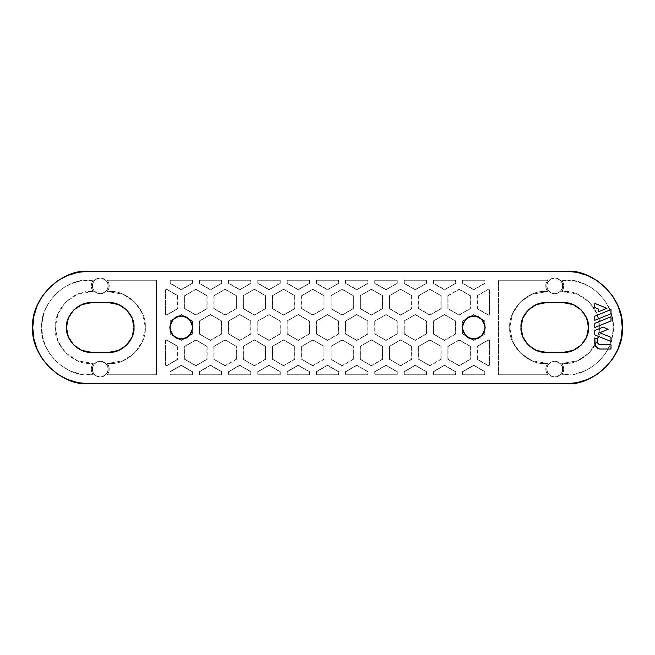 <?xml version="1.0" encoding="UTF-8"?>
<svg xmlns="http://www.w3.org/2000/svg" width="655" height="655" viewBox="0 0 655 655"><rect width="100%" height="100%" fill="white"/><g stroke="black" fill="none" stroke-linecap="round" stroke-linejoin="round"><path stroke-width="0.49" stroke-dasharray="3.27 2.46" d="M610.992 341.476L610.992 337.292L599.685 332.724L608.225 329.269L603.05 327.181L594.797 330.513L594.797 334.934L610.992 341.476L594.797 334.934L594.797 330.513L603.05 327.181L608.225 329.269L599.685 332.724L610.992 337.292L610.992 341.476M610.992 313.77L610.992 309.586L594.797 316.128L594.797 320.303L610.992 313.77L594.797 320.303L594.797 316.128L610.992 309.586L610.992 313.77M598.539 309.094L598.539 311.698L606.939 308.3L594.797 303.404L594.797 307.58L598.539 309.094L594.797 307.58L594.797 303.404L606.939 308.3L598.539 311.698L598.539 309.094M610.992 320.958L610.992 316.774L594.797 323.316L594.797 327.5L610.992 320.958L594.797 327.5L594.797 323.316L610.992 316.774L610.992 320.958M595.207 345.684L594.797 337.939L597.155 338.897L597.155 341.19L597.155 338.897L594.797 337.939L594.797 343.621L596.386 347.445L598.13 348.616L600.201 349.025L610.992 349.025L610.992 344.792L600.758 344.792L610.992 344.792L610.992 349.025M599.374 344.522L597.425 342.573M93.223 291.5L77.47 294.242L65.795 302.045L57.992 313.72L55.249 327.5L57.992 341.28L65.795 352.955L77.47 360.758L93.223 363.5L91.757 366.145L91.25 369.125L91.757 372.106L93.223 374.75L79.779 373.841L70.92 371.156L62.749 366.784L55.593 360.913L49.715 353.749L45.351 345.578L42.657 336.719L41.748 327.5L42.657 318.281L45.351 309.422L49.715 301.251L55.593 294.087L62.749 288.216L70.92 283.844L79.779 281.159L93.223 280.25L91.757 282.894L91.25 285.875L91.757 288.855L93.223 291.5L91.757 288.855L91.25 285.875L91.757 282.894L93.223 280.25L88.998 280.25L79.779 281.159L70.92 283.844L62.749 288.216L55.593 294.087L49.715 301.251L45.351 309.422L42.657 318.281L41.748 327.5L42.657 336.719L45.351 345.578L49.715 353.749L55.593 360.913L62.749 366.784L70.92 371.156L79.779 373.841L93.223 374.75C90.636 371 90.636 367.25 93.223 363.5L77.47 360.758L65.795 352.955L57.992 341.28L55.249 327.5L57.992 313.72L65.795 302.045L77.47 294.242L93.223 291.5C90.636 287.75 90.636 284 93.223 280.25L88.998 280.25C65.623 278.138 39.636 304.125 41.748 327.5C39.636 350.875 65.623 376.862 88.998 374.75L93.223 374.75C90.636 371 90.636 367.25 93.223 363.5L91.25 363.5L93.223 363.5L91.757 366.145L91.25 369.125L91.757 372.106L93.223 374.75L88.998 374.75C65.623 376.862 39.636 350.875 41.748 327.5C39.636 304.125 65.623 278.138 88.998 280.25L93.223 280.25C90.636 284 90.636 287.75 93.223 291.5L91.25 291.5L93.223 291.5M107.273 280.25C109.86 284 109.86 287.75 107.273 291.5L108.738 288.855L109.254 285.875L108.738 282.894L107.273 280.25C109.86 284 109.86 287.75 107.273 291.5L123.025 294.242L107.273 291.5L108.738 288.855L109.254 285.875L108.738 282.894L107.273 280.25L156.504 280.25L107.273 280.25L156.504 280.25L156.504 374.75L107.273 374.75L156.504 374.75L156.504 280.25L107.273 280.25M107.273 374.75L156.504 374.75L107.273 374.75L108.738 372.106L109.254 369.125L108.738 366.145L107.273 363.5L123.025 360.758L134.709 352.955L142.512 341.28L145.246 327.5L142.512 313.72L134.709 302.045L123.025 294.242L134.709 302.045L142.512 313.72L145.246 327.5L142.512 341.28L134.709 352.955L123.025 360.758L107.273 363.5L108.738 366.145L109.254 369.125L108.738 372.106L107.273 374.75C109.86 371 109.86 367.25 107.273 363.5C109.86 367.25 109.86 371 107.273 374.75M547.727 280.25L498.496 280.25L547.727 280.25L498.496 280.25L498.496 374.75L498.496 280.25L547.727 280.25L546.262 282.894L545.746 285.875L546.262 288.855L547.727 291.5L531.975 294.242L520.291 302.045L512.488 313.72L509.754 327.5L512.488 341.28L520.291 352.955L531.975 360.758L547.727 363.5L546.262 366.145L545.746 369.125L546.262 372.106L547.727 374.75L498.496 374.75L547.727 374.75L546.262 372.106L545.746 369.125L546.262 366.145L547.727 363.5L531.975 360.758L520.291 352.955L512.488 341.28L509.754 327.5L512.488 313.72L520.291 302.045L531.975 294.242L547.727 291.5L546.262 288.855L545.746 285.875L546.262 282.894L547.727 280.25A8.998 8.998 0 0 0 547.727 291.5A8.998 8.998 0 0 1 547.727 280.25M561.777 291.5L577.53 294.242L589.205 302.045L597.008 313.72L599.751 327.5L597.008 341.28L589.205 352.955L577.53 360.758L561.777 363.5L563.243 366.145L563.75 369.125L563.243 372.106L561.777 374.75L575.221 373.841L584.08 371.156L592.251 366.784L599.407 360.913L605.285 353.749L609.649 345.578L612.343 336.719L613.252 327.5L612.343 318.281L609.649 309.422L605.285 301.251L599.407 294.087L592.251 288.216L584.08 283.844L575.221 281.159L561.777 280.25L563.243 282.894L563.75 285.875L563.243 288.855L561.777 291.5L577.53 294.242L589.205 302.045L597.008 313.72L599.751 327.5C601.356 309.692 581.558 289.887 563.75 291.5C581.558 289.887 601.356 309.692 599.751 327.5L597.008 341.28L589.205 352.955L577.53 360.758L561.777 363.5C564.364 367.25 564.364 371 561.777 374.75L566.002 374.75C589.377 376.862 615.364 350.875 613.252 327.5C615.364 304.125 589.377 278.138 566.002 280.25L561.777 280.25A8.998 8.998 0 0 1 561.777 291.5L563.243 288.855L563.75 285.875L563.243 282.894L561.777 280.25A8.998 8.998 0 0 1 561.777 291.5M547.727 363.5L545.746 363.5L547.727 363.5C545.14 367.25 545.14 371 547.727 374.75C545.14 371 545.14 367.25 547.727 363.5M228.734 374.75L250.996 374.75L228.497 374.75L228.734 371.803L239.746 365.441L250.767 371.803L250.767 374.75L228.734 374.75L228.734 371.803L239.746 365.171L228.497 371.663L228.497 374.75L250.996 374.75L250.996 371.663L239.746 365.171L228.497 371.663L228.734 374.75M257.988 374.75L280.25 374.75L257.751 374.75L257.988 371.803L269 365.441L280.012 371.803L280.012 374.75L257.988 374.75L257.988 371.803L269 365.171L257.751 371.663L257.751 374.75L280.25 374.75L280.25 371.663L269 365.171L257.751 371.663L257.988 374.75M287.234 374.75L309.504 374.75L286.996 374.75L287.234 371.803L298.246 365.441L309.266 371.803L309.266 374.75L287.234 374.75L287.234 371.803L298.246 365.171L286.996 371.663L286.996 374.75L309.504 374.75L309.504 371.663L298.246 365.171L286.996 371.663L287.234 374.75M316.488 374.75L338.75 374.75L316.25 374.75L316.488 371.803L327.5 365.441L338.512 371.803L338.512 374.75L316.488 374.75L316.488 371.803L327.5 365.171L316.25 371.663L316.25 374.75L338.75 374.75L338.75 371.663L327.5 365.171L316.25 371.663L316.488 374.75M345.734 374.75L368.004 374.75L345.496 374.75L345.734 371.803L356.754 365.441L367.766 371.803L367.766 374.75L345.734 374.75L345.734 371.803L356.754 365.171L345.496 371.663L345.496 374.75L368.004 374.75L368.004 371.663L356.754 365.171L345.496 371.663L345.734 374.75M374.988 374.75L397.249 374.75L374.75 374.75L374.988 371.803L386 365.441L397.012 371.803L397.012 374.75L374.988 374.75L374.988 371.803L386 365.171L374.75 371.663L374.75 374.75L397.249 374.75L397.249 371.663L386 365.171L374.75 371.663L374.988 374.75M404.233 374.75L426.503 374.75L404.004 374.75L404.233 371.803L415.254 365.441L426.266 371.803L426.266 374.75L404.233 374.75L404.233 371.803L415.254 365.171L404.004 371.663L404.004 374.75L426.503 374.75L426.503 371.663L415.254 365.171L404.004 371.663L404.233 374.75M433.487 374.75L455.749 374.75L433.25 374.75L433.487 371.803L444.499 365.441L455.512 371.803L455.512 374.75L433.487 374.75L433.487 371.803L444.499 365.171L433.25 371.663L433.25 374.75L455.749 374.75L455.749 371.663L444.499 365.171L433.25 371.663L433.487 374.75M199.488 374.75L221.75 374.75L199.251 374.75L199.488 371.803L210.501 365.441L221.513 371.803L221.513 374.75L199.488 374.75L199.488 371.803L210.501 365.171L199.251 371.663L199.251 374.75L221.75 374.75L221.75 371.663L210.501 365.171L199.251 371.663L199.488 374.75M199.251 280.25L221.75 280.25L199.251 280.25L199.251 283.337L210.501 289.829L221.75 283.337L221.75 280.25L199.251 280.25L199.251 283.337L210.501 289.829L221.75 283.337L210.501 289.559L199.488 283.197L199.488 280.25L221.513 280.25L221.513 283.197L210.501 289.829L199.251 283.337L199.251 280.25M228.497 280.25L250.996 280.25L228.497 280.25L228.497 283.337L239.746 289.829L250.996 283.337L250.996 280.25L228.497 280.25L228.497 283.337L239.746 289.829L250.996 283.337L239.746 289.559L228.734 283.197L228.734 280.25L250.767 280.25L250.767 283.197L239.746 289.829L228.497 283.337L228.497 280.25M257.751 280.25L280.25 280.25L257.751 280.25L257.751 283.337L269 289.829L280.25 283.337L280.25 280.25L257.751 280.25L257.751 283.337L269 289.829L280.25 283.337L269 289.559L257.988 283.197L257.988 280.25L280.012 280.25L280.012 283.197L269 289.829L257.751 283.337L257.751 280.25M286.996 280.25L309.504 280.25L286.996 280.25L286.996 283.337L298.246 289.829L309.504 283.337L309.504 280.25L286.996 280.25L286.996 283.337L298.246 289.829L309.504 283.337L298.246 289.559L287.234 283.197L287.234 280.25L309.266 280.25L309.266 283.197L298.246 289.829L286.996 283.337L286.996 280.25M316.25 280.25L338.75 280.25L316.25 280.25L316.25 283.337L327.5 289.829L338.75 283.337L338.75 280.25L316.25 280.25L316.25 283.337L327.5 289.829L338.75 283.337L327.5 289.559L316.488 283.197L316.488 280.25L338.512 280.25L338.512 283.197L327.5 289.829L316.25 283.337L316.25 280.25M345.496 280.25L368.004 280.25L345.496 280.25L345.496 283.337L356.754 289.829L368.004 283.337L368.004 280.25L345.496 280.25L345.496 283.337L356.754 289.829L368.004 283.337L356.754 289.559L345.734 283.197L345.734 280.25L367.766 280.25L367.766 283.197L356.754 289.829L345.496 283.337L345.496 280.25M374.75 280.25L397.249 280.25L374.75 280.25L374.75 283.337L386 289.829L397.249 283.337L397.249 280.25L374.75 280.25L374.75 283.337L386 289.829L397.249 283.337L386 289.559L374.988 283.197L374.988 280.25L397.012 280.25L397.012 283.197L386 289.829L374.75 283.337L374.75 280.25M404.004 280.25L426.503 280.25L404.004 280.25L404.004 283.337L415.254 289.829L426.503 283.337L426.503 280.25L404.004 280.25L404.004 283.337L415.254 289.829L426.503 283.337L415.254 289.559L404.233 283.197L404.233 280.25L426.266 280.25L426.266 283.197L415.254 289.829L404.004 283.337L404.004 280.25M433.25 280.25L455.749 280.25L433.25 280.25L433.25 283.337L444.499 289.829L455.749 283.337L455.749 280.25L433.25 280.25L433.25 283.337L444.499 289.829L455.749 283.337L444.499 289.559L433.487 283.197L433.487 280.25L455.512 280.25L455.512 283.197L444.499 289.829L433.25 283.337L433.25 280.25M622.25 327.5L621.169 338.471L617.968 349.025L612.769 358.752L605.777 367.275L597.254 374.267L587.527 379.466L576.973 382.667L566.002 383.748L88.998 383.748L78.027 382.667L67.473 379.466L57.746 374.267L49.223 367.275L42.231 358.752L37.032 349.025L33.831 338.471L32.75 327.5L33.831 316.529L37.032 305.975L42.231 296.248L49.223 287.725L57.746 280.733L67.473 275.534L78.027 272.333L88.998 271.252L566.002 271.252L576.973 272.333L587.527 275.534L597.254 280.733L605.777 287.725L612.769 296.248L617.968 305.975L621.169 316.529L622.25 327.5C624.764 299.671 593.831 268.738 566.002 271.252L88.998 271.252C61.169 268.738 30.236 299.671 32.75 327.5C30.236 355.329 61.169 386.262 88.998 383.748L566.002 383.748C593.831 386.262 624.764 355.329 622.25 327.5M554.752 277.998L551.739 278.596L549.185 280.307L547.474 282.862L546.876 285.875L547.474 288.888L549.185 291.442L551.739 293.153L554.752 293.751L557.765 293.153L560.32 291.442L562.023 288.888L562.629 285.875L562.023 282.862L560.32 280.307L557.765 278.596L554.752 277.998A7.876 7.876 0 0 0 546.876 285.875A7.876 7.876 0 0 0 554.752 293.751A7.876 7.876 0 0 0 562.629 285.875C563.071 289.6 560.451 292.22 554.752 293.751C549.054 292.22 546.426 289.6 546.876 285.875C546.426 282.149 549.054 279.529 554.752 277.998C560.451 279.529 563.071 282.149 562.629 285.875A7.876 7.876 0 0 0 554.752 277.998L551.739 278.596L549.185 280.307L547.474 282.862L546.876 285.875L547.474 288.888L549.185 291.442L551.739 293.153L554.752 293.751L557.765 293.153L560.32 291.442L562.023 288.888L562.629 285.875L562.023 282.862L560.32 280.307L557.765 278.596L554.752 277.998M554.752 361.249L551.739 361.847L549.185 363.558L547.474 366.112L546.876 369.125L547.474 372.138L549.185 374.693L551.739 376.404L554.752 377.002L557.765 376.404L560.32 374.693L562.023 372.138L562.629 369.125L562.023 366.112L560.32 363.558L557.765 361.847L554.752 361.249A7.876 7.876 0 0 0 546.876 369.125A7.876 7.876 0 0 0 554.752 377.002A7.876 7.876 0 0 0 562.629 369.125C563.071 372.851 560.451 375.471 554.752 377.002C549.054 375.471 546.426 372.851 546.876 369.125C546.426 365.4 549.054 362.78 554.752 361.249C560.451 362.78 563.071 365.4 562.629 369.125A7.876 7.876 0 0 0 554.752 361.249L551.739 361.847L549.185 363.558L547.474 366.112L546.876 369.125L547.474 372.138L549.185 374.693L551.739 376.404L554.752 377.002L557.765 376.404L560.32 374.693L562.023 372.138L562.629 369.125L562.023 366.112L560.32 363.558L557.765 361.847L554.752 361.249M100.248 361.249L97.235 361.847L94.68 363.558L92.977 366.112L92.371 369.125L92.977 372.138L94.68 374.693L97.235 376.404L100.248 377.002L103.261 376.404L105.815 374.693L107.526 372.138L108.124 369.125L107.526 366.112L105.815 363.558L103.261 361.847L100.248 361.249A7.876 7.876 0 0 0 92.371 369.125A7.876 7.876 0 0 0 100.248 377.002A7.876 7.876 0 0 0 108.124 369.125C108.574 372.851 105.946 375.471 100.248 377.002C94.549 375.471 91.929 372.851 92.371 369.125C91.929 365.4 94.549 362.78 100.248 361.249C105.946 362.78 108.574 365.4 108.124 369.125A7.876 7.876 0 0 0 100.248 361.249L97.235 361.847L94.68 363.558L92.977 366.112L92.371 369.125L92.977 372.138L94.68 374.693L97.235 376.404L100.248 377.002L103.261 376.404L105.815 374.693L107.526 372.138L108.124 369.125L107.526 366.112L105.815 363.558L103.261 361.847L100.248 361.249M100.248 277.998L97.235 278.596L94.68 280.307L92.977 282.862L92.371 285.875L92.977 288.888L94.68 291.442L97.235 293.153L100.248 293.751L103.261 293.153L105.815 291.442L107.526 288.888L108.124 285.875L107.526 282.862L105.815 280.307L103.261 278.596L100.248 277.998A7.876 7.876 0 0 0 92.371 285.875A7.876 7.876 0 0 0 100.248 293.751A7.876 7.876 0 0 0 108.124 285.875C108.574 289.6 105.946 292.22 100.248 293.751C94.549 292.22 91.929 289.6 92.371 285.875C91.929 282.149 94.549 279.529 100.248 277.998C105.946 279.529 108.574 282.149 108.124 285.875A7.876 7.876 0 0 0 100.248 277.998L97.235 278.596L94.68 280.307L92.977 282.862L92.371 285.875L92.977 288.888L94.68 291.442L97.235 293.153L100.248 293.751L103.261 293.153L105.815 291.442L107.526 288.888L108.124 285.875L107.526 282.862L105.815 280.307L103.261 278.596L100.248 277.998M109.254 302.749L91.25 302.749L109.254 302.749C121.494 301.644 135.11 315.252 133.997 327.5L132.114 318.027L126.751 309.995L118.719 304.632M81.777 304.632L73.753 309.995L68.382 318.027L66.499 327.5L68.382 336.973L73.753 345.005L81.777 350.368M91.25 352.251L109.254 352.251L91.25 352.251C79.001 353.356 65.394 339.748 66.499 327.5C65.394 315.252 79.001 301.644 91.25 302.749M118.719 350.368L126.751 345.005L132.114 336.973L133.997 327.5C135.11 339.748 121.494 353.356 109.254 352.251M561.777 374.75L566.002 374.75C589.377 376.862 615.364 350.875 613.252 327.5C615.364 304.125 589.377 278.138 566.002 280.25L575.221 281.159L584.08 283.844L592.251 288.216L599.407 294.087L605.285 301.251L609.649 309.422L612.343 318.281L613.252 327.5L612.343 336.719L609.649 345.578L605.285 353.749L599.407 360.913L592.251 366.784L584.08 371.156L575.221 373.841L561.777 374.75L563.243 372.106L563.75 369.125L563.243 366.145L561.777 363.5C564.364 367.25 564.364 371 561.777 374.75M489.498 289.829L488.376 289.174L477.127 295.675L477.127 308.661L488.376 315.161L489.498 314.506L489.498 289.829L488.376 289.174L489.498 290.099L489.498 314.236L488.376 315.161L489.498 314.236L488.376 314.883L477.364 308.53L477.364 295.806L488.376 289.453L489.498 290.099L489.498 314.506L489.498 289.829M488.376 365.826L489.498 365.171L489.498 340.494L488.376 339.839L477.127 346.339L477.127 359.325L488.376 365.826L489.498 365.171L488.376 365.547L489.498 364.901L489.498 340.494L488.376 339.839L489.498 340.764L488.376 340.117L477.364 346.47L477.364 359.194L488.376 365.547L477.127 359.325L488.376 365.826M166.624 289.174L165.502 289.829L165.502 314.506L166.624 315.161L177.873 308.661L177.873 295.675L166.624 289.174L165.502 289.829L166.624 289.453L165.502 290.099L165.502 314.506L166.624 315.161L165.502 314.236L166.624 314.883L177.636 308.53L177.636 295.806L166.624 289.453L177.873 295.675L166.624 289.174M166.624 339.839L165.502 340.494L165.502 365.171L166.624 365.826L177.873 359.325L177.873 346.339L166.624 339.839L165.502 340.494L166.624 340.117L165.502 340.764L165.502 365.171L166.624 365.826L165.502 364.901L166.624 365.547L177.636 359.194L177.636 346.47L166.624 340.117L177.873 346.339L166.624 339.839M462.504 371.663L462.504 374.75L485.003 374.75L485.003 371.663L473.753 365.171L462.504 371.663L462.504 374.75L462.504 371.663L462.733 374.75L485.003 374.75L485.003 371.663L484.766 374.75L484.766 371.803L473.753 365.441L462.733 371.803L473.753 365.441L485.003 371.663L473.753 365.171L462.504 371.663M470.372 346.339L459.122 339.839L447.873 346.339L447.873 359.325L459.122 365.826L470.372 359.325L470.372 346.339L459.122 339.839L470.372 346.339L470.143 359.194L470.372 346.339M485.003 321.007L473.753 314.506L462.504 321.007L462.504 333.993L473.753 340.494L485.003 333.993L485.003 321.007L473.753 314.506L485.003 321.007L484.766 333.862L485.003 321.007M470.372 295.675L459.122 289.174L447.873 295.675L447.873 308.661L459.122 315.161L470.372 308.661L470.372 295.675L459.122 289.174L470.372 295.675L470.143 308.53L470.372 295.675M485.003 283.337L485.003 280.25L462.504 280.25L462.504 283.337L473.753 289.829L485.003 283.337L485.003 280.25L485.003 283.337L484.766 280.25L462.504 280.25L462.504 283.337L462.733 280.25L462.733 283.197L473.753 289.559L484.766 283.197L473.753 289.829L485.003 283.337M192.496 283.337L192.496 280.25L169.997 280.25L169.997 283.337L181.247 289.829L192.496 283.337L192.496 280.25L192.496 283.337L192.267 280.25L169.997 280.25L169.997 283.337L170.234 280.25L170.234 283.197L181.247 289.559L192.267 283.197L181.247 289.829L192.496 283.337M207.127 295.675L195.878 289.174L184.628 295.675L184.628 308.661L195.878 315.161L207.127 308.661L207.127 295.675L195.878 289.174L207.127 295.675L206.89 308.53L207.127 295.675M192.496 321.007L181.247 314.506L169.997 321.007L169.997 333.993L181.247 340.494L192.496 333.993L192.496 321.007L181.247 314.506L192.496 321.007L192.267 333.862L192.496 321.007M207.127 346.339L195.878 339.839L184.628 346.339L184.628 359.325L195.878 365.826L207.127 359.325L207.127 346.339L195.878 339.839L207.127 346.339L206.89 359.194L207.127 346.339M169.997 371.663L169.997 374.75L192.496 374.75L192.496 371.663L181.247 365.171L169.997 371.663L169.997 374.75L169.997 371.663L170.234 374.75L192.496 374.75L192.496 371.663L192.267 374.75L192.267 371.803L181.247 365.441L170.234 371.803L181.247 365.441L192.267 371.803L181.247 365.171L169.997 371.663M400.623 315.161L411.872 308.661L411.872 295.675L400.623 289.174L389.373 295.675L389.373 308.661L400.623 315.161L411.872 308.661L411.872 295.675L411.872 308.661L400.623 315.161L389.373 308.661L400.623 315.161M342.123 315.161L353.373 308.661L353.373 295.675L342.123 289.174L330.873 295.675L330.873 308.661L342.123 315.161L353.373 308.661L353.373 295.675L353.373 308.661L342.123 315.161L330.873 308.661L342.123 315.161M283.623 315.161L294.873 308.661L294.873 295.675L283.623 289.174L272.374 295.675L272.374 308.661L283.623 315.161L294.873 308.661L294.873 295.675L294.873 308.661L283.623 315.161L272.374 308.661L283.623 315.161M225.123 315.161L236.373 308.661L236.373 295.675L225.123 289.174L213.874 295.675L213.874 308.661L225.123 315.161L236.373 308.661L236.373 295.675L236.373 308.661L225.123 315.161L213.874 308.661L225.123 315.161M236.373 359.325L236.373 346.339L225.123 339.839L213.874 346.339L213.874 359.325L225.123 365.826L236.373 359.325L236.136 346.47L236.373 359.325L225.123 365.826L236.373 359.325M265.627 359.325L265.627 346.339L254.377 339.839L243.128 346.339L243.128 359.325L254.377 365.826L265.627 359.325L265.39 346.47L265.627 359.325L254.377 365.826L265.627 359.325M294.873 359.325L294.873 346.339L283.623 339.839L272.374 346.339L272.374 359.325L283.623 365.826L294.873 359.325L294.635 346.47L294.873 359.325L283.623 365.826L294.873 359.325M324.127 359.325L324.127 346.339L312.877 339.839L301.627 346.339L301.627 359.325L312.877 365.826L324.127 359.325L323.889 346.47L324.127 359.325L312.877 365.826L324.127 359.325M441.126 359.325L441.126 346.339L429.876 339.839L418.627 346.339L418.627 359.325L429.876 365.826L441.126 359.325L440.889 346.47L441.126 359.325L429.876 365.826L441.126 359.325M411.872 359.325L411.872 346.339L400.623 339.839L389.373 346.339L389.373 359.325L400.623 365.826L411.872 359.325L411.643 346.47L411.872 359.325L400.623 365.826L411.872 359.325M382.626 359.325L382.626 346.339L371.377 339.839L360.127 346.339L360.127 359.325L371.377 365.826L382.626 359.325L382.389 346.47L382.626 359.325L371.377 365.826L382.626 359.325M353.373 359.325L353.373 346.339L342.123 339.839L330.873 346.339L330.873 359.325L342.123 365.826L353.373 359.325L353.143 346.47L353.373 359.325L342.123 365.826L353.373 359.325M221.75 333.993L221.75 321.007L210.501 314.506L199.251 321.007L199.251 333.993L210.501 340.494L221.75 333.993L221.513 321.138L221.75 333.993L210.501 340.494L221.75 333.993M250.996 333.993L250.996 321.007L239.746 314.506L228.497 321.007L228.497 333.993L239.746 340.494L250.996 333.993L250.767 321.138L250.996 333.993L239.746 340.494L250.996 333.993M280.25 333.993L280.25 321.007L269 314.506L257.751 321.007L257.751 333.993L269 340.494L280.25 333.993L280.012 321.138L280.25 333.993L269 340.494L280.25 333.993M309.504 333.993L309.504 321.007L298.246 314.506L286.996 321.007L286.996 333.993L298.246 340.494L309.504 333.993L309.266 321.138L309.504 333.993L298.246 340.494L309.504 333.993M455.749 333.993L455.749 321.007L444.499 314.506L433.25 321.007L433.25 333.993L444.499 340.494L455.749 333.993L455.512 321.138L455.749 333.993L444.499 340.494L455.749 333.993M426.503 333.993L426.503 321.007L415.254 314.506L404.004 321.007L404.004 333.993L415.254 340.494L426.503 333.993L426.266 321.138L426.503 333.993L415.254 340.494L426.503 333.993M397.249 333.993L397.249 321.007L386 314.506L374.75 321.007L374.75 333.993L386 340.494L397.249 333.993L397.012 321.138L397.249 333.993L386 340.494L397.249 333.993M368.004 333.993L368.004 321.007L356.754 314.506L345.496 321.007L345.496 333.993L356.754 340.494L368.004 333.993L367.766 321.138L368.004 333.993L356.754 340.494L368.004 333.993M338.75 333.993L338.75 321.007L327.5 314.506L316.25 321.007L316.25 333.993L327.5 340.494L338.75 333.993L338.512 321.138L338.75 333.993L327.5 340.494L338.75 333.993M254.377 315.161L265.627 308.661L265.627 295.675L254.377 289.174L243.128 295.675L243.128 308.661L254.377 315.161L265.627 308.661L265.627 295.675L265.627 308.661L254.377 315.161L243.128 308.661L254.377 315.161M312.877 315.161L324.127 308.661L324.127 295.675L312.877 289.174L301.627 295.675L301.627 308.661L312.877 315.161L324.127 308.661L324.127 295.675L324.127 308.661L312.877 315.161L301.627 308.661L312.877 315.161M371.377 315.161L382.626 308.661L382.626 295.675L371.377 289.174L360.127 295.675L360.127 308.661L371.377 315.161L382.626 308.661L382.626 295.675L382.626 308.661L371.377 315.161L360.127 308.661L371.377 315.161M429.876 315.161L441.126 308.661L441.126 295.675L429.876 289.174L418.627 295.675L418.627 308.661L429.876 315.161L441.126 308.661L441.126 295.675L441.126 308.661L429.876 315.161L418.627 308.661L429.876 315.161M573.223 350.368L581.247 345.005L586.618 336.973L588.501 327.5L586.618 318.027L581.247 309.995L573.223 304.632M563.75 302.749L545.746 302.749L563.75 302.749C575.999 301.644 589.606 315.252 588.501 327.5C589.606 339.748 575.999 353.356 563.75 352.251L545.746 352.251L563.75 352.251M536.281 304.632L528.249 309.995L522.886 318.027L521.003 327.5L522.886 336.973L528.249 345.005L536.281 350.368M498.496 374.75L547.727 374.75L498.496 374.75L498.496 280.25L498.496 374.75M545.746 291.5L547.727 291.5L545.746 291.5C527.938 289.887 508.141 309.692 509.754 327.5C508.141 345.308 527.938 365.113 545.746 363.5C527.938 365.113 508.141 345.308 509.754 327.5C508.141 309.692 527.938 289.887 545.746 291.5M563.75 363.5C581.558 365.113 601.356 345.308 599.751 327.5C601.356 345.308 581.558 365.113 563.75 363.5M545.746 302.749C533.506 301.644 519.89 315.252 521.003 327.5C519.89 339.748 533.506 353.356 545.746 352.251M156.504 280.25L156.504 374.75L156.504 280.25M327.5 340.215L316.25 333.993L327.5 340.494L316.488 333.862L316.25 321.007L316.488 333.862L316.488 321.138L327.5 314.506L316.25 321.007L327.5 314.785L338.75 321.007L327.5 314.506L338.512 321.138L338.512 333.862L327.5 340.215M356.754 340.215L345.496 333.993L356.754 340.494L345.734 333.862L345.496 321.007L345.734 333.862L345.734 321.138L356.754 314.506L345.496 321.007L356.754 314.785L368.004 321.007L356.754 314.506L367.766 321.138L367.766 333.862L356.754 340.215M386 340.215L374.75 333.993L386 340.494L374.988 333.862L374.75 321.007L374.988 333.862L374.988 321.138L386 314.506L374.75 321.007L386 314.785L397.249 321.007L386 314.506L397.012 321.138L397.012 333.862L386 340.215M415.254 340.215L404.004 333.993L415.254 340.494L404.233 333.862L404.004 321.007L404.233 333.862L404.233 321.138L415.254 314.506L404.004 321.007L415.254 314.785L426.503 321.007L415.254 314.506L426.266 321.138L426.266 333.862L415.254 340.215M444.499 340.215L433.25 333.993L444.499 340.494L433.487 333.862L433.25 321.007L433.487 333.862L433.487 321.138L444.499 314.506L433.25 321.007L444.499 314.785L455.749 321.007L444.499 314.506L455.512 321.138L455.512 333.862L444.499 340.215M298.246 340.215L286.996 333.993L298.246 340.494L287.234 333.862L286.996 321.007L287.234 333.862L287.234 321.138L298.246 314.506L286.996 321.007L298.246 314.785L309.504 321.007L298.246 314.506L309.266 321.138L309.266 333.862L298.246 340.215M269 340.215L257.751 333.993L269 340.494L257.988 333.862L257.751 321.007L257.988 333.862L257.988 321.138L269 314.506L257.751 321.007L269 314.785L280.25 321.007L269 314.506L280.012 321.138L280.012 333.862L269 340.215M239.746 340.215L228.497 333.993L239.746 340.494L228.734 333.862L228.497 321.007L228.734 333.862L228.734 321.138L239.746 314.506L228.497 321.007L239.746 314.785L250.996 321.007L239.746 314.506L250.767 321.138L250.767 333.862L239.746 340.215M210.501 340.215L199.251 333.993L210.501 340.494L199.488 333.862L199.251 321.007L199.488 333.862L199.488 321.138L210.501 314.506L199.251 321.007L210.501 314.785L221.75 321.007L210.501 314.506L221.513 321.138L221.513 333.862L210.501 340.215M342.123 365.547L330.873 359.325L342.123 365.826L331.111 359.194L330.873 346.339L331.111 359.194L331.111 346.47L342.123 339.839L330.873 346.339L342.123 340.117L353.373 346.339L342.123 339.839L353.143 346.47L353.143 359.194L342.123 365.547M371.377 365.547L360.127 359.325L371.377 365.826L360.365 359.194L360.127 346.339L360.365 359.194L360.365 346.47L371.377 339.839L360.127 346.339L371.377 340.117L382.626 346.339L371.377 339.839L382.389 346.47L382.389 359.194L371.377 365.547M400.623 365.547L389.373 359.325L400.623 365.826L389.61 359.194L389.373 346.339L389.61 359.194L389.61 346.47L400.623 339.839L389.373 346.339L400.623 340.117L411.872 346.339L400.623 339.839L411.643 346.47L411.643 359.194L400.623 365.547M429.876 365.547L418.627 359.325L429.876 365.826L418.864 359.194L418.627 346.339L418.864 359.194L418.864 346.47L429.876 339.839L418.627 346.339L429.876 340.117L441.126 346.339L429.876 339.839L440.889 346.47L440.889 359.194L429.876 365.547M312.877 365.547L301.627 359.325L312.877 365.826L301.857 359.194L301.627 346.339L301.857 359.194L301.857 346.47L312.877 339.839L301.627 346.339L312.877 340.117L324.127 346.339L312.877 339.839L323.889 346.47L323.889 359.194L312.877 365.547M283.623 365.547L272.374 359.325L283.623 365.826L272.611 359.194L272.374 346.339L272.611 359.194L272.611 346.47L283.623 339.839L272.374 346.339L283.623 340.117L294.873 346.339L283.623 339.839L294.635 346.47L294.635 359.194L283.623 365.547M254.377 365.547L243.128 359.325L254.377 365.826L243.357 359.194L243.128 346.339L243.357 359.194L243.357 346.47L254.377 339.839L243.128 346.339L254.377 340.117L265.627 346.339L254.377 339.839L265.39 346.47L265.39 359.194L254.377 365.547M225.123 365.547L213.874 359.325L225.123 365.826L214.111 359.194L213.874 346.339L214.111 359.194L214.111 346.47L225.123 339.839L213.874 346.339L225.123 340.117L236.373 346.339L225.123 339.839L236.136 346.47L236.136 359.194L225.123 365.547M214.111 295.806L214.111 308.53L214.111 295.806L225.123 289.174L213.874 295.675L225.123 289.453L236.373 295.675L225.123 289.174L236.136 295.806L236.136 308.53L225.123 314.883L214.111 308.53L214.111 295.806M243.357 295.806L243.357 308.53L243.357 295.806L254.377 289.174L243.128 295.675L254.377 289.453L265.627 295.675L254.377 289.174L265.39 295.806L265.39 308.53L254.377 314.883L243.357 308.53L243.357 295.806M272.611 295.806L272.611 308.53L272.611 295.806L283.623 289.174L272.374 295.675L283.623 289.453L294.873 295.675L283.623 289.174L294.635 295.806L294.635 308.53L283.623 314.883L272.611 308.53L272.611 295.806M301.857 295.806L301.857 308.53L301.857 295.806L312.877 289.174L301.627 295.675L312.877 289.453L324.127 295.675L312.877 289.174L323.889 295.806L323.889 308.53L312.877 314.883L301.857 308.53L301.857 295.806M331.111 295.806L330.873 308.661L331.111 295.806L342.123 289.174L330.873 295.675L342.123 289.453L353.373 295.675L342.123 289.174L353.143 295.806L353.143 308.53L342.123 314.883L331.111 308.53L331.111 295.806M360.365 295.806L360.365 308.53L360.365 295.806L371.377 289.174L360.127 295.675L371.377 289.453L382.626 295.675L371.377 289.174L382.389 295.806L382.389 308.53L371.377 314.883L360.365 308.53L360.365 295.806M389.61 295.806L389.373 308.661L389.61 295.806L400.623 289.174L389.373 295.675L400.623 289.453L411.872 295.675L400.623 289.174L411.643 295.806L411.643 308.53L400.623 314.883L389.61 308.53L389.61 295.806M418.864 295.806L418.864 308.53L418.864 295.806L429.876 289.174L418.627 295.675L429.876 289.453L441.126 295.675L429.876 289.174L440.889 295.806L440.889 308.53L429.876 314.883L418.864 308.53L418.864 295.806M239.746 365.441L250.996 371.663L239.746 365.441M250.767 371.803L250.996 374.75L250.767 371.803M269 365.441L280.25 371.663L269 365.441M280.25 374.75L280.25 371.663L280.25 374.75M298.246 365.441L309.504 371.663L298.246 365.441M309.504 374.75L309.504 371.663L309.504 374.75M327.5 365.441L338.75 371.663L327.5 365.441M338.75 374.75L338.75 371.663L338.75 374.75M356.754 365.441L368.004 371.663L356.754 365.441M368.004 374.75L368.004 371.663L368.004 374.75M386 365.441L397.249 371.663L386 365.441M397.249 374.75L397.249 371.663L397.249 374.75M415.254 365.441L426.503 371.663L415.254 365.441M426.503 374.75L426.503 371.663L426.503 374.75M444.499 365.441L455.749 371.663L444.499 365.441M455.749 374.75L455.749 371.663L455.749 374.75M210.501 365.441L221.75 371.663L210.501 365.441M221.513 371.803L221.75 374.75L221.513 371.803M221.513 280.25L221.75 283.337L221.513 280.25M250.767 280.25L250.996 283.337L250.767 280.25M280.012 280.25L280.25 283.337L280.012 280.25M309.266 280.25L309.504 283.337L309.266 280.25M338.512 280.25L338.75 283.337L338.512 280.25M367.766 280.25L368.004 283.337L367.766 280.25M397.012 280.25L397.249 283.337L397.012 280.25M426.266 280.25L426.503 283.337L426.266 280.25M455.512 280.25L455.749 283.337L455.512 280.25M170.234 374.75L192.496 374.75L170.234 374.75M207.127 359.325L195.878 365.826L207.127 359.325M195.878 365.826L184.628 359.325L195.878 365.826M184.628 359.325L184.628 346.339L184.628 359.325M184.628 346.339L195.878 339.839L184.628 346.339M195.878 340.117L184.857 346.47L184.857 359.194L195.878 365.547L206.89 359.194L206.89 346.47L195.878 340.117M192.496 333.993L181.247 340.494L192.496 333.993M181.247 340.494L169.997 333.993L181.247 340.494M169.997 333.993L169.997 321.007L169.997 333.993M169.997 321.007L181.247 314.506L169.997 321.007M181.247 314.785L170.234 321.138L170.234 333.862L181.247 340.215L192.267 333.862L192.267 321.138L181.247 314.785M207.127 308.661L195.878 315.161L207.127 308.661M195.878 315.161L184.628 308.661L195.878 315.161M184.628 308.661L184.628 295.675L184.628 308.661M184.628 295.675L195.878 289.174L184.628 295.675M195.878 289.453L184.857 295.806L184.857 308.53L195.878 314.883L206.89 308.53L206.89 295.806L195.878 289.453M181.247 289.829L169.997 283.337L181.247 289.829M192.267 280.25L169.997 280.25L192.267 280.25M473.753 289.829L462.504 283.337L473.753 289.829M484.766 280.25L462.504 280.25L484.766 280.25M470.372 308.661L459.122 315.161L470.372 308.661M459.122 315.161L447.873 308.661L459.122 315.161M447.873 308.661L447.873 295.675L447.873 308.661M447.873 295.675L459.122 289.174L447.873 295.675M459.122 289.453L470.143 295.806L470.143 308.53L459.122 314.883L448.11 308.53L448.11 295.806L459.122 289.453M485.003 333.993L473.753 340.494L485.003 333.993M473.753 340.494L462.504 333.993L473.753 340.494M462.504 333.993L462.504 321.007L462.504 333.993M462.504 321.007L473.753 314.506L462.504 321.007M473.753 314.785L462.733 321.138L462.733 333.862L473.753 340.215L484.766 333.862L484.766 321.138L473.753 314.785M470.372 359.325L459.122 365.826L470.372 359.325M459.122 365.826L447.873 359.325L459.122 365.826M447.873 359.325L447.873 346.339L447.873 359.325M447.873 346.339L459.122 339.839L447.873 346.339M459.122 340.117L448.11 346.47L448.11 359.194L459.122 365.547L470.143 359.194L470.143 346.47L459.122 340.117M462.733 374.75L485.003 374.75L462.733 374.75M177.873 346.339L177.873 359.325L177.873 346.339M177.873 359.325L166.624 365.826L177.873 359.325M165.502 340.764L165.502 365.171L165.502 340.764M177.873 295.675L177.873 308.661L177.873 295.675M177.873 308.661L166.624 315.161L177.873 308.661M165.502 290.099L165.502 314.506L165.502 290.099M477.127 359.325L477.127 346.339L477.127 359.325M477.127 346.339L488.376 339.839L477.127 346.339M489.498 364.901L489.498 340.494L489.498 364.901M488.376 315.161L477.127 308.661L488.376 315.161M477.127 308.661L477.127 295.675L477.127 308.661M477.127 295.675L488.376 289.174L477.127 295.675M91.25 291.5C73.442 289.887 53.644 309.692 55.249 327.5C53.644 345.308 73.442 365.113 91.25 363.5C73.442 365.113 53.644 345.308 55.249 327.5C53.644 309.692 73.442 289.887 91.25 291.5M109.254 363.5L107.273 363.5L109.254 363.5C127.062 365.113 146.859 345.308 145.246 327.5C146.859 309.692 127.062 289.887 109.254 291.5C127.062 289.887 146.859 309.692 145.246 327.5C146.859 345.308 127.062 365.113 109.254 363.5M600.201 349.025L596.386 347.445L595.215 345.693"/><path stroke-width="0.98" d="M566.002 383.748L88.998 383.748L78.027 382.667L67.473 379.466L57.746 374.267L49.223 367.275L42.231 358.752L37.032 349.025L33.831 338.471L32.75 327.5L33.831 316.529L37.032 305.975L42.231 296.248L49.223 287.725L57.746 280.733L67.473 275.534L78.027 272.333L88.998 271.252L566.002 271.252L576.973 272.333L587.527 275.534L597.254 280.733L605.777 287.725L612.769 296.248L617.968 305.975L621.169 316.529L622.25 327.5L621.169 338.471L617.968 349.025L612.769 358.752L605.777 367.275L597.254 374.267L587.527 379.466L576.973 382.667L566.002 383.748C593.831 386.262 624.764 355.329 622.25 327.5C624.764 299.671 593.831 268.738 566.002 271.252L88.998 271.252C61.169 268.738 30.236 299.671 32.75 327.5C30.236 355.329 61.169 386.262 88.998 383.748L566.002 383.748M118.719 304.632L109.254 302.749L91.25 302.749L81.777 304.632L73.753 309.995L68.382 318.027L66.499 327.5L68.382 336.973L73.753 345.005L81.777 350.368L91.25 352.251L109.254 352.251L118.719 350.368L126.751 345.005L132.114 336.973L133.997 327.5L132.114 318.027L126.751 309.995L118.719 304.632L109.254 302.749L91.25 302.749L81.777 304.632M536.281 304.632L545.746 302.749L563.75 302.749L545.746 302.749L536.281 304.632L528.249 309.995L522.886 318.027L521.003 327.5L522.886 336.973L528.249 345.005L536.281 350.368L545.746 352.251L563.75 352.251L573.223 350.368L581.247 345.005L586.618 336.973L588.501 327.5L586.618 318.027L581.247 309.995L573.223 304.632L563.75 302.749L573.223 304.632M181.247 316.054L176.866 316.922L173.157 319.403L170.677 323.12L169.801 327.5L170.677 331.88L173.157 335.597L176.866 338.078L181.247 338.946L185.627 338.078L189.344 335.597L191.825 331.88L192.693 327.5L191.825 323.12L189.344 319.403L185.627 316.922L181.247 316.054C175.835 315.407 172.019 319.222 169.801 327.5C172.019 335.778 175.835 339.593 181.247 338.946C186.659 339.593 190.474 335.778 192.693 327.5C190.474 319.222 186.659 315.407 181.247 316.054L181.247 316.054M473.753 316.054L469.373 316.922L465.656 319.403L463.175 323.12L462.307 327.5L463.175 331.88L465.656 335.597L469.373 338.078L473.753 338.946L478.134 338.078L481.843 335.597L484.323 331.88L485.199 327.5L484.323 323.12L481.843 319.403L478.134 316.922L473.753 316.054C468.341 315.407 464.526 319.222 462.307 327.5C464.526 335.778 468.341 339.593 473.753 338.946C479.165 339.593 482.981 335.778 485.199 327.5C482.981 319.222 479.165 315.407 473.753 316.054L473.753 316.054M610.992 349.025L600.201 349.025L610.992 349.025L610.992 344.792L599.374 344.522L597.425 342.573L597.155 338.897L597.155 341.19C597.385 343.367 598.58 344.563 600.758 344.792L610.992 344.792L610.992 349.025L600.201 349.025C596.942 348.681 595.141 346.88 594.797 343.621L594.797 337.939L597.155 338.897L594.797 337.939L595.207 345.684M81.777 350.368L91.25 352.251C79.001 353.356 65.394 339.748 66.499 327.5C65.394 315.252 79.001 301.644 91.25 302.749M91.25 352.251L109.254 352.251L118.719 350.368M536.281 350.368L545.746 352.251L563.75 352.251L573.223 350.368M545.746 302.749C533.506 301.644 519.89 315.252 521.003 327.5C519.89 339.748 533.506 353.356 545.746 352.251M563.75 352.251C575.999 353.356 589.606 339.748 588.501 327.5C589.606 315.252 575.999 301.644 563.75 302.749M192.496 327.5A11.25 11.25 0 0 1 181.247 338.75A11.25 11.25 0 0 1 169.997 327.5A11.25 11.25 0 0 1 181.247 316.25A11.25 11.25 0 0 1 192.496 327.5L191.645 331.807L189.205 335.458L185.553 337.89L181.247 338.75L176.948 337.89L173.297 335.458L170.857 331.807L169.997 327.5L170.857 323.193L173.297 319.542L176.948 317.11L181.247 316.25L185.553 317.11L189.205 319.542L191.645 323.193L192.496 327.5M485.003 327.5A11.25 11.25 0 0 1 473.753 338.75A11.25 11.25 0 0 1 462.504 327.5A11.25 11.25 0 0 1 473.753 316.25A11.25 11.25 0 0 1 485.003 327.5L484.143 331.807L481.703 335.458L478.052 337.89L473.753 338.75L469.447 337.89L465.795 335.458L463.355 331.807L462.504 327.5L463.355 323.193L465.795 319.542L469.447 317.11L473.753 316.25L478.052 317.11L481.703 319.542L484.143 323.193L485.003 327.5M109.254 352.251C121.494 353.356 135.11 339.748 133.997 327.5C135.11 315.252 121.494 301.644 109.254 302.749M598.539 309.094L594.797 307.58L594.797 303.404L606.939 308.3L598.539 311.698L598.539 309.094L594.797 307.58L594.797 303.404L606.939 308.3L598.539 311.698L598.539 309.094M610.992 313.77L594.797 320.303L594.797 316.128L610.992 309.586L610.992 313.77L610.992 309.586L594.797 316.128L594.797 320.303L610.992 313.77M610.992 320.958L594.797 327.5L594.797 323.316L610.992 316.774L610.992 320.958L610.992 316.774L594.797 323.316L594.797 327.5L610.992 320.958M610.992 341.476L594.797 334.934L594.797 330.513L603.05 327.181L608.225 329.269L599.685 332.724L610.992 337.292L610.992 341.476L610.992 337.292L599.685 332.724L608.225 329.269L603.05 327.181L594.797 330.513L594.797 334.934L610.992 341.476M595.215 345.693L598.13 348.616L600.201 349.025M599.374 344.522L600.758 344.792C598.58 344.563 597.385 343.367 597.155 341.19L597.425 342.573"/></g></svg>
